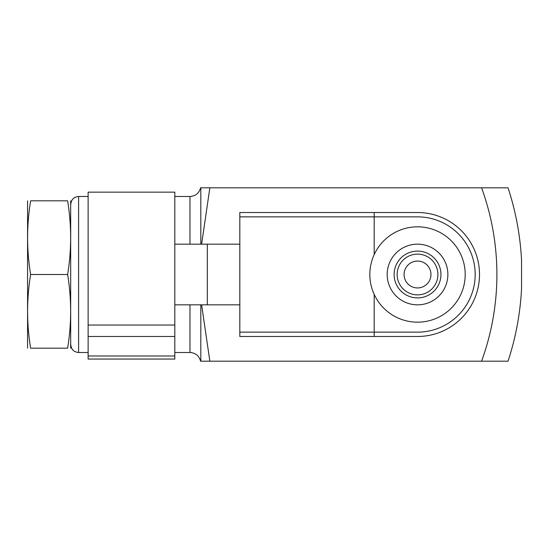 <?xml version="1.0" encoding="UTF-8"?>
<svg xmlns="http://www.w3.org/2000/svg" width="549" height="549" viewBox="0 0 549 549"><rect width="100%" height="100%" fill="white"/><g stroke="black" fill="none" stroke-linecap="round" stroke-linejoin="round"><path stroke-width="0.82" d="M521.55 288.76A277.753 277.753 0 0 1 508.045 361.187L481.562 361.187A252.732 252.732 0 0 0 481.562 187.813L508.045 187.813A277.753 277.753 0 0 1 521.55 260.24L521.55 288.76M200.817 244.161L200.817 187.813L508.045 187.813M209.855 187.813L201.62 244.161M201.62 304.839L209.855 361.187L200.817 361.187L200.817 304.839M508.045 361.187L209.855 361.187M70.677 348.183L70.677 200.817M67.623 200.817C71.638 200.817 71.638 200.817 67.623 200.817C71.645 225.378 71.645 249.939 67.623 274.5C71.645 299.061 71.645 323.622 67.623 348.183C71.638 348.183 71.638 348.183 67.623 348.183L30.62 348.183C26.606 348.183 26.606 348.183 30.62 348.183C26.599 323.622 26.599 299.061 30.62 274.5C26.599 249.939 26.599 225.378 30.62 200.817C26.606 200.817 26.606 200.817 30.62 200.817L67.623 200.817M67.623 274.5L30.62 274.5M27.567 348.183L27.567 200.817M374.185 254.64L374.185 216.855L417.528 216.855A57.645 57.645 0 0 1 475.173 274.5A57.645 57.645 0 0 1 417.528 332.145L239.824 332.145L239.824 336.482L374.185 336.482L374.185 294.36M239.824 332.145L239.824 212.518L417.528 212.518A61.982 61.982 0 0 1 479.51 274.5A61.982 61.982 0 0 1 417.528 336.482L374.185 336.482M239.824 304.839L174.815 304.839L174.815 359.053L88.128 359.053L88.128 336.482L174.815 336.482M88.128 336.482L88.128 192.15L174.815 192.15L174.815 304.839M88.128 355.985L174.815 355.985M207.323 304.839L207.323 244.161L174.815 244.161M239.824 244.161L207.323 244.161M374.185 212.518L374.185 216.855L239.824 216.855M430.965 274.5A13.437 13.437 0 0 1 410.81 286.139A13.437 13.437 0 0 1 410.81 262.861A13.437 13.437 0 0 1 430.965 274.5A13.437 13.437 0 0 1 410.81 286.139A13.437 13.437 0 0 1 410.81 262.861A13.437 13.437 0 0 1 430.965 274.5A13.437 13.437 0 0 1 410.81 286.139A13.437 13.437 0 0 1 410.81 262.861A13.437 13.437 0 0 1 430.965 274.5M447.867 274.5A30.339 30.339 0 0 1 402.362 300.777A30.339 30.339 0 0 1 402.362 248.223A30.339 30.339 0 0 1 447.867 274.5M465.202 274.5A47.674 47.674 0 0 1 393.688 315.792A47.674 47.674 0 0 1 393.688 233.208A47.674 47.674 0 0 1 465.202 274.5M189.981 244.161L189.981 196.487C195.568 196.103 199.109 193.214 200.598 187.813M200.598 361.187C199.109 355.786 195.568 352.897 189.981 352.513L189.981 304.839M88.128 352.513L78.596 352.513L78.596 196.487C73.854 196.947 71.253 199.548 70.794 204.283M88.128 325.035L174.815 325.035M437.903 274.5A20.368 20.368 0 0 1 407.344 292.143A20.368 20.368 0 0 1 407.344 256.857A20.368 20.368 0 0 1 437.903 274.5M440.936 274.5A23.408 23.408 0 0 1 405.828 294.772A23.408 23.408 0 0 1 405.828 254.228A23.408 23.408 0 0 1 440.936 274.5M189.981 196.487L174.815 196.487M88.128 196.487L78.596 196.487M189.981 352.513L174.815 352.513M78.596 352.513C73.854 352.053 71.253 349.452 70.794 344.717"/></g></svg>
